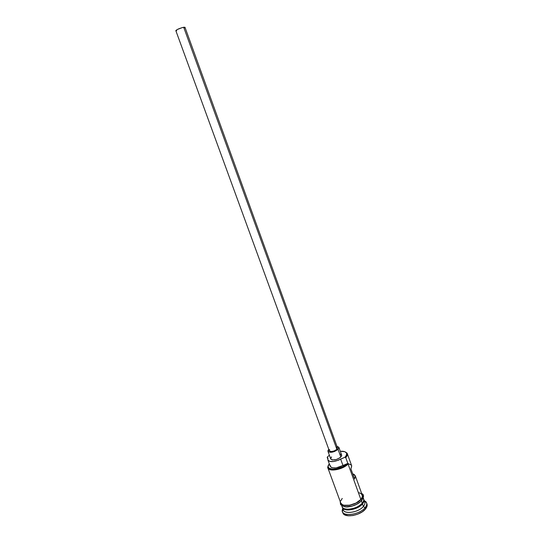 <?xml version="1.0" encoding="UTF-8"?>
<svg xmlns="http://www.w3.org/2000/svg" width="543" height="543" viewBox="0 0 543 543"><rect width="100%" height="100%" fill="white"/><g stroke="black" fill="none" stroke-linecap="round" stroke-linejoin="round"><path stroke-width="0.81" d="M340.834 503.157L342.572 504.759L343.984 505.241L349.726 505.194L356.093 503.008L360.857 499.445L348.056 464L347.215 463.668C342.144 469.179 327.829 471.263 328.081 466.539L329.262 463.722L328.081 466.532L328.949 468.154L332.825 469.233L336.579 468.874L342.572 466.844L347.215 463.668L342.966 465.494L340.637 459.086L344.893 457.267L346 455.937L346.672 453.833L346.407 452.95L344.73 451.688L340.298 451.301C343.319 451.063 345.321 451.552 346.298 452.781C347.058 453.941 346.658 455.373 345.083 457.077L345.742 457.593C347.398 455.801 347.819 454.294 347.011 453.066L345.009 451.803L347.289 453.595C347.669 454.749 347.153 456.079 345.742 457.593L360.857 499.445C362.215 497.836 362.676 496.383 362.249 495.101L355.312 475.858M327.463 456.867L329.404 455.265L327.463 456.867M327.191 457.369L327.857 457.817L327.897 460.009L327.877 457.871L327.191 457.369L327.836 459.12L327.191 457.369M336.898 449.339L337.502 447.846L336.898 449.339L334.284 450.941L331.155 451.6L329.323 450.819C331.115 452.115 333.64 451.62 336.898 449.339L183.69 27.252L336.898 449.339M176.719 30.7L175.817 30.571L177.174 29.56L182.204 27.612L184.987 27.279L183.69 27.252C179.509 28.345 176.882 29.465 175.823 30.612L329.323 450.826M327.958 451.328L328.78 449.332L327.999 450.459L328.013 451.45L330.395 452.36L334.576 451.484L338.065 449.346C333.721 452.394 330.354 453.052 327.958 451.328L330.755 458.971C333.164 460.749 336.531 460.097 340.848 457.03L338.065 449.346L338.846 448.185L338.798 447.208L336.959 446.353L338.873 447.357L338.065 449.346L340.848 457.03L341.642 455.007L341.628 455.855L340.183 457.627L336.293 459.554L332.357 459.969L330.809 459.093M362.86 502.35L362.161 503.687C358.183 508.71 346.101 511.479 343.224 508.072C346.101 511.479 358.183 508.71 362.161 503.687L362.486 503.945C357.728 510.02 342.789 512.219 342.266 507.006L342.375 507.386C343.57 512.185 357.905 509.789 362.486 503.945L363.389 506.443L365.025 507.766C366.959 505.37 367.244 503.361 365.887 501.725L364.224 500.571L366.545 502.818C367.041 504.291 366.539 505.94 365.025 507.766L365.48 509.015C366.987 507.182 367.489 505.533 366.993 504.053L367.068 506.117L365.48 509.015L362.235 511.832L357.844 514.126L352.984 515.524L348.443 515.809L344.927 514.954L342.85 512.816M363.701 499.207L363.858 499.567C364.299 500.87 363.837 502.329 362.486 503.945L362.066 503.436C357.219 507.949 351.694 509.823 345.484 509.042M341.934 505.791C341.588 511.472 357.24 509.544 362.215 503.198C363.566 501.583 364.027 500.123 363.593 498.827L363.24 497.85M364.177 501.087C365.371 502.54 365.113 504.325 363.389 506.443C364.74 504.82 365.195 503.354 364.753 502.044L363.858 499.567M351.715 465.894L350.941 468.928L354.606 479.082L355.353 475.98L354.158 474.467L352.706 473.822L355.312 475.851L354.606 479.082L350.941 468.928L351.674 465.772L347.289 453.595M361.387 500.904L362.215 503.198L361.387 500.904M362.161 503.687L363.647 500.639M361.59 500.687L360.98 499.451L362.432 496.886L361.95 494.279C362.982 495.698 362.656 497.422 360.98 499.451L361.59 500.687L360.124 501.99L356.608 504.318L352.353 506.008L346.074 506.816L342.918 506.083L341.16 504.454M342.966 465.494L336.103 467.91L332.173 467.822L330.232 466.376C332.411 468.826 336.653 468.534 342.966 465.494L340.637 459.086C334.312 462.12 330.069 462.432 327.911 460.036L329.839 461.448L333.769 461.509L338.465 460.172L344.893 457.267L345.742 457.593L348.056 464C343.271 469.505 328.868 472.206 327.85 467.856L328.461 464.917L327.714 467.211C327.443 472.288 342.932 469.912 348.056 464L347.215 463.668L342.966 465.494M330.225 466.349L330.198 465.236M360.98 499.451C355.909 505.852 340.033 507.827 340.434 502.105L340.705 503.212L342.457 504.834L345.619 505.567L349.706 505.275L356.154 503.062L360.98 499.451M342.694 512.198L342.857 512.836C344.221 518.3 360.362 515.64 365.48 509.015L365.025 507.766C359.9 514.384 343.76 517.051 342.409 511.601L342.742 508.391L342.212 510.345C341.296 517.065 359.323 515.137 365.025 507.766L363.389 506.443L362.486 503.945C364.428 501.522 364.523 499.587 362.758 498.141M342.375 507.386L343.285 509.857C344.493 514.689 358.821 512.307 363.389 506.443C358.312 512.965 342.321 514.703 343.115 508.75M362.066 503.436C356.866 508.18 351.158 509.992 344.927 508.872M341.751 505.676L342.104 506.646C343.298 511.438 357.627 509.035 362.215 503.198C363.864 501.196 364.183 499.485 363.172 498.067M362.357 499.397L362.982 496.954L362.656 495.902M342.246 498.426L340.732 500.931M327.85 467.856L340.739 502.927C341.914 507.678 356.256 505.248 360.857 499.445L362.296 496.913L362.242 495.073M362.072 494.714L360.247 493.173L358.814 492.732M330.694 458.618L331.576 456.921M339.993 454.002L341.567 454.851M351.287 465.086L348.158 463.613M329.275 450.568L329.662 449.638M336.477 447.154L337.454 447.737M184.987 27.326L184.355 27.924M344.893 457.267L345.742 457.593L344.893 457.267M347.011 453.066L346.298 452.781M337.502 447.846L184.98 27.279M341.642 455.007L338.873 447.357M365.887 501.725L364.441 501.189M366.993 504.053L366.545 502.818M361.835 500.395C364.115 496.689 364.075 494.422 361.713 493.614M361.584 500.687C358.278 504.053 353.853 506.11 348.314 506.85C345.579 507.305 342.993 506.544 340.549 504.569L340.196 501.44M342.857 512.836L342.409 511.601M342.212 510.345L342.972 509.001M327.911 460.036L330.232 466.376M327.714 467.211L328.081 466.539"/></g></svg>
